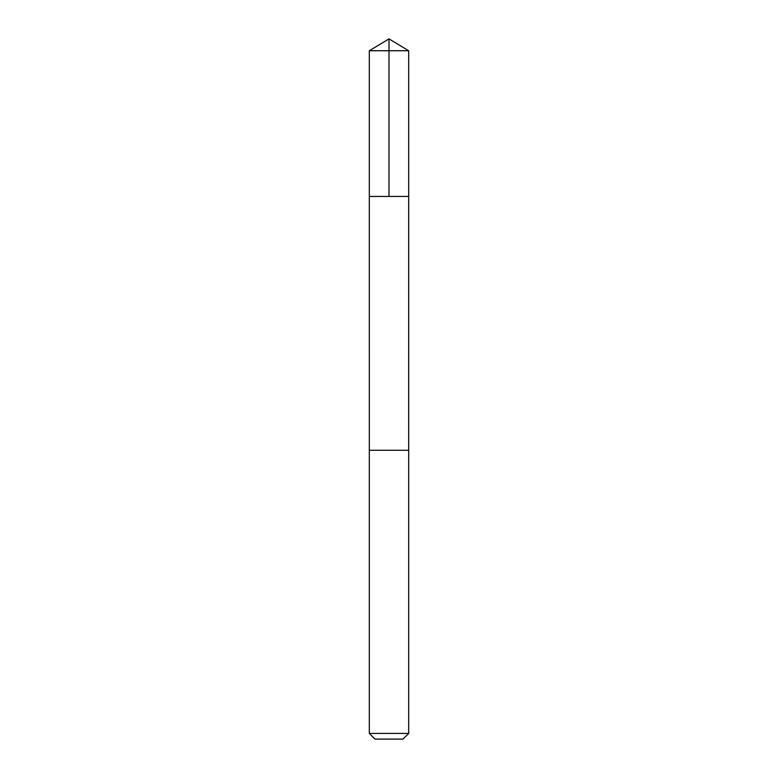 <?xml version="1.0" encoding="UTF-8"?>
<svg xmlns="http://www.w3.org/2000/svg" width="778" height="778" viewBox="0 0 778 778"><rect width="100%" height="100%" fill="white"/><g stroke="black" fill="none" stroke-linecap="round" stroke-linejoin="round"><path stroke-width="1.17" d="M369.307 196.445L408.693 196.445L408.693 50.735L369.307 50.735L369.307 196.445L408.693 196.445L408.683 450.268L369.317 450.268L369.307 196.445M371.349 450.268L369.307 450.268L369.307 733.411L408.693 733.411L408.693 450.268L371.349 450.268M408.693 733.411L403.004 739.1L374.996 739.1L369.307 733.411M389 196.445L389 38.9L369.307 50.735M389 38.9L408.693 50.735"/></g></svg>
